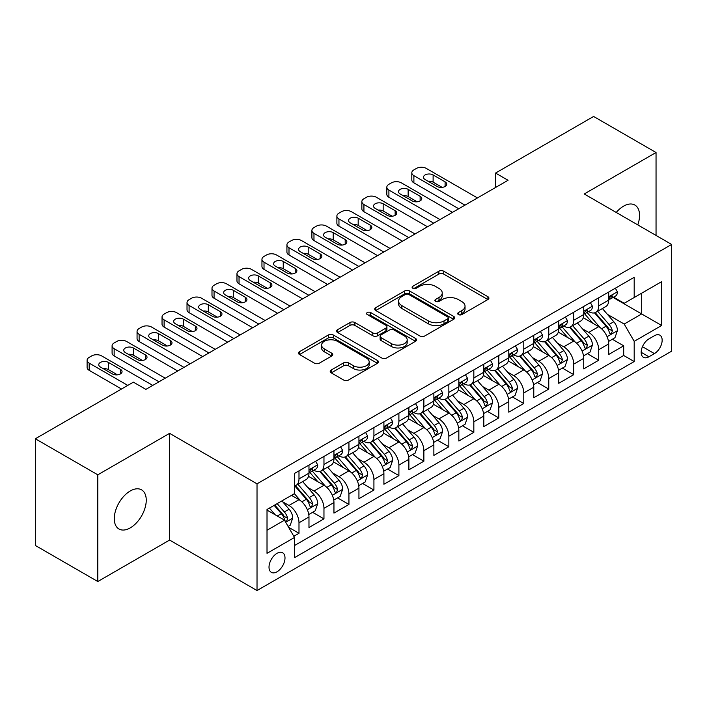 <?xml version="1.0" encoding="UTF-8"?>
<svg xmlns="http://www.w3.org/2000/svg" width="707" height="707" viewBox="0 0 707 707"><rect width="100%" height="100%" fill="white"/><g stroke="black" fill="none" stroke-linecap="round" stroke-linejoin="round"><path stroke-width="1.06" d="M458.41 314.571A2.43 1.405 0 0 0 461.848 314.571L487.892 299.529A3.464 2.006 0 0 0 488.908 298.115A3.464 2.006 0 0 0 487.892 296.701L443.766 271.223A3.464 2.006 0 0 0 438.861 271.223L412.808 286.264A2.43 1.405 0 0 0 412.101 287.254A2.43 1.405 0 0 0 412.808 288.244A2.43 1.405 0 0 0 416.246 288.244L419.613 286.3A11.091 6.407 0 0 1 435.309 286.3L438.985 288.421A11.091 6.407 0 0 1 442.237 292.945A11.091 6.407 0 0 1 438.985 297.479L435.609 299.423A2.43 1.405 0 0 0 434.902 300.413A2.43 1.405 0 0 0 435.609 301.403A2.43 1.405 0 0 0 439.047 301.403L442.414 299.459A11.091 6.407 0 0 1 458.109 299.459L461.786 301.58A11.091 6.407 0 0 1 465.038 306.113A11.091 6.407 0 0 1 461.786 310.638L458.41 312.591A2.43 1.405 0 0 0 457.703 313.581A2.43 1.405 0 0 0 458.41 314.571L458.41 312.591M130.265 527.882A22.606 13.053 120 0 0 145.032 507.962A22.606 13.053 120 0 0 141.568 489.845A22.606 13.053 120 0 0 130.265 490.967A22.606 13.053 120 0 0 115.497 510.887A22.606 13.053 120 0 0 118.962 529.004A22.606 13.053 120 0 0 130.265 527.882M637.776 224.888A22.606 13.053 120 0 0 634.868 205.039A22.606 13.053 120 0 0 623.565 206.161A22.606 13.053 120 0 0 616.23 212.454M277.003 571.795A11.303 6.522 120 0 0 284.391 561.835A11.303 6.522 120 0 0 282.659 552.777A11.303 6.522 120 0 0 277.003 553.334A11.303 6.522 120 0 0 269.623 563.293A11.303 6.522 120 0 0 271.355 572.352A11.303 6.522 120 0 0 277.003 571.795M331.23 370.017A3.464 2.006 0 0 0 330.213 371.44A3.464 2.006 0 0 0 331.23 372.854L343.611 380.004A3.464 2.006 0 0 0 348.516 380.004L377.45 363.301A3.464 2.006 0 0 0 378.457 361.878A3.464 2.006 0 0 0 377.45 360.464L333.315 334.985A3.464 2.006 0 0 0 328.41 334.985L299.485 351.688A3.464 2.006 0 0 0 298.469 353.102A3.464 2.006 0 0 0 299.485 354.525L314.438 363.159A3.464 2.006 0 0 0 319.343 363.159L331.724 356.01A3.464 2.006 0 0 0 332.741 354.596A3.464 2.006 0 0 0 331.724 353.173L324.301 348.896A9.271 5.356 0 0 1 321.588 345.104A9.271 5.356 0 0 1 327.314 340.164A9.271 5.356 0 0 1 337.425 341.322L366.473 358.096A9.271 5.356 0 0 1 369.187 361.878A9.271 5.356 0 0 1 363.469 366.827A9.271 5.356 0 0 1 353.359 365.669L348.516 362.877A3.464 2.006 0 0 0 343.611 362.877L331.23 370.017L331.23 372.854M169.6 433.356L97.796 474.812L35.35 438.764L35.35 545.477L97.796 581.525L169.6 540.068L257.021 590.539L257.021 483.827L169.6 433.356L169.6 540.068M656.043 235.431L656.043 152.509L584.229 193.974L671.65 244.445L257.021 483.827M656.043 152.509L593.597 116.461L495.563 173.065L495.563 187.479M35.35 438.764L133.384 382.16L145.872 389.371L508.05 180.276L495.563 173.065M419.861 335.975A3.464 2.006 0 0 0 424.766 335.975L453.691 319.272A3.464 2.006 0 0 0 454.707 317.858A3.464 2.006 0 0 0 453.691 316.444L409.565 290.966A3.464 2.006 0 0 0 404.66 290.966L375.726 307.669A3.464 2.006 0 0 0 374.71 309.083A3.464 2.006 0 0 0 375.726 310.497L419.861 335.975M368.241 315.092A2.43 1.405 0 0 1 370.707 315.437L370.707 312.556L415.566 338.459A3.464 2.006 0 0 1 416.582 339.873A3.464 2.006 0 0 1 415.566 341.287L386.641 357.989A3.464 2.006 0 0 1 381.736 357.989L337.601 332.511L337.601 329.683A3.464 2.006 0 0 0 336.594 331.097A3.464 2.006 0 0 0 337.601 332.511M337.601 329.683L349.983 322.533A3.464 2.006 0 0 1 354.887 322.533L372.783 332.864A3.464 2.006 0 0 0 377.688 332.864L385.907 328.119A3.464 2.006 0 0 0 386.923 326.705A3.464 2.006 0 0 0 385.907 325.291L367.269 314.535A2.43 1.405 0 0 1 366.562 313.546A2.43 1.405 0 0 1 368.055 312.247A2.43 1.405 0 0 1 370.707 312.556M293.803 536.277L298.99 533.29L288.624 527.307M282.72 501.837L288.995 505.461A14.131 8.157 60 0 1 298.99 522.765L308.977 516.994L308.977 527.519L323.965 518.867L312.6 512.31M307.704 487.415L313.97 491.038A14.131 8.157 60 0 1 323.965 508.342L333.951 502.571L333.951 513.096L348.94 504.445L337.575 497.887M332.679 472.992L338.953 476.615A14.131 8.157 60 0 1 348.94 493.919L358.935 488.148L358.935 498.682L373.923 490.031L362.558 483.464M357.654 458.578L363.928 462.192A14.131 8.157 60 0 1 373.923 479.496L383.91 473.734L383.91 484.26L398.898 475.608L387.533 469.041M382.637 444.155L388.903 447.778A14.131 8.157 60 0 1 398.898 465.082L408.885 459.311L408.885 469.837L423.873 461.185L412.508 454.628M407.612 429.732L413.887 433.356A14.131 8.157 60 0 1 423.873 450.659L433.868 444.889L433.868 455.414L448.848 446.762L437.483 440.205M432.587 415.309L438.861 418.933A14.131 8.157 60 0 1 448.848 436.237L458.843 430.466L458.843 441L473.831 432.348L462.466 425.782M457.57 400.896L463.836 404.51A14.131 8.157 60 0 1 473.831 421.814L483.818 416.052L483.818 426.577L498.806 417.925L487.441 411.359M482.545 386.473L488.811 390.096A14.131 8.157 60 0 1 498.806 407.4L508.801 401.629L508.801 412.154L523.781 403.503L512.416 396.945M507.52 372.05L513.795 375.673A14.131 8.157 60 0 1 523.781 392.977L533.776 387.206L533.776 397.732L548.765 389.08L537.4 382.522M532.495 357.627L538.769 361.25A14.131 8.157 60 0 1 548.765 378.554L558.751 372.792L558.751 383.318L573.739 374.666L562.374 368.1M557.478 343.213L563.744 346.828A14.131 8.157 60 0 1 573.739 364.132L583.726 358.369L583.726 368.895L598.714 360.243L598.714 349.718A14.131 8.157 -120 0 0 588.728 332.414L582.453 328.79M587.349 353.677L598.714 360.243M308.977 516.994A14.131 8.157 -120 0 0 298.99 499.69L291.496 495.36M333.951 502.571A14.131 8.157 -120 0 0 323.965 485.267L308.517 476.35M358.935 488.148A14.131 8.157 -120 0 0 348.94 470.844L333.492 461.927M383.91 473.734A14.131 8.157 -120 0 0 373.923 456.43L358.476 447.513M408.885 459.311A14.131 8.157 -120 0 0 398.898 442.008L383.45 433.091M433.868 444.889A14.131 8.157 -120 0 0 423.873 427.585L408.425 418.668M458.843 430.466A14.131 8.157 -120 0 0 448.848 413.162L433.409 404.245M483.818 416.052A14.131 8.157 -120 0 0 473.831 398.748L458.383 389.831M508.801 401.629A14.131 8.157 -120 0 0 498.806 384.325L483.358 375.408M533.776 387.206A14.131 8.157 -120 0 0 523.781 369.902L508.333 360.985M558.751 372.792A14.131 8.157 -120 0 0 548.765 355.48L533.317 346.563M583.726 358.369A14.131 8.157 -120 0 0 573.739 341.066L558.291 332.149M654.417 335.728L648.92 338.9A10.95 6.319 120 0 0 641.77 348.551A10.95 6.319 120 0 0 643.45 357.327A10.95 6.319 120 0 0 648.92 356.779L654.417 353.606A10.95 6.319 120 0 0 661.566 343.956A10.95 6.319 120 0 0 659.887 335.189A10.95 6.319 120 0 0 654.417 335.728M257.021 590.539L671.65 351.158L671.65 244.445M267.016 530.259L284.497 520.166L294.492 537.47L294.492 557.664L634.188 361.542L634.188 341.348L624.193 324.045L607.428 314.368M294.492 537.47L267.016 553.334L267.016 509.491L294.492 493.627L294.492 473.443L634.188 277.321L634.188 297.514L661.655 281.651L661.655 325.485L634.188 341.348M313.846 470.199L313.97 470.27A14.131 8.157 60 0 0 321.04 470.968L331.026 465.206A14.131 8.157 -120 0 0 333.951 458.737L333.951 450.659M338.821 455.776L338.953 455.847A14.131 8.157 60 0 0 346.015 456.554L356.01 450.783A14.131 8.157 -120 0 0 358.935 444.314L358.935 436.237M363.796 441.354L363.928 441.433A14.131 8.157 60 0 0 370.989 442.131L380.985 436.36A14.131 8.157 -120 0 0 383.91 429.891L383.91 421.814M388.77 426.931L388.903 427.01A14.131 8.157 60 0 0 395.973 427.708L405.959 421.938A14.131 8.157 -120 0 0 408.885 415.469L408.885 407.4M413.754 412.517L413.887 412.588A14.131 8.157 60 0 0 420.948 413.286L430.934 407.524A14.131 8.157 -120 0 0 433.868 401.055L433.868 392.977M438.729 398.094L438.861 398.165A14.131 8.157 60 0 0 445.923 398.872L455.918 393.101A14.131 8.157 -120 0 0 458.843 386.632L458.843 378.554M463.704 383.671L463.836 383.751A14.131 8.157 60 0 0 470.906 384.449L480.893 378.678A14.131 8.157 -120 0 0 483.818 372.209L483.818 364.132M488.687 369.248L488.811 369.328A14.131 8.157 60 0 0 495.881 370.026L505.867 364.255A14.131 8.157 -120 0 0 508.801 357.786L508.801 349.718M513.662 354.834L513.795 354.905A14.131 8.157 60 0 0 520.856 355.603L530.851 349.841A14.131 8.157 -120 0 0 533.776 343.372L533.776 335.295M538.637 340.412L538.769 340.482A14.131 8.157 60 0 0 545.831 341.189L555.826 335.418A14.131 8.157 -120 0 0 558.751 328.949L558.751 320.872M563.62 325.989L563.744 326.068A14.131 8.157 60 0 0 570.814 326.767L580.801 320.996A14.131 8.157 -120 0 0 583.726 314.527L583.726 306.449M294.492 545.548L623.698 355.48L623.698 345.82L608.709 354.472L608.709 343.947A14.131 8.157 -120 0 0 598.714 326.643L583.266 317.726M588.595 311.566L588.728 311.646A14.131 8.157 -120 0 0 595.789 312.344A14.131 8.157 -120 0 0 598.714 305.875L598.714 297.797M595.789 312.344L605.784 306.573A14.131 8.157 -120 0 0 608.709 300.104L608.709 292.035M298.99 470.844L298.99 478.922A14.131 8.157 60 0 1 296.056 485.391A14.131 8.157 60 0 1 294.492 485.965M296.056 485.391L306.051 479.62A14.131 8.157 -120 0 0 308.977 473.151L308.977 465.082M323.965 456.43L323.965 464.499A14.131 8.157 60 0 1 321.04 470.968M348.94 442.008L348.94 450.085A14.131 8.157 60 0 1 346.015 456.554M373.923 427.585L373.923 435.662A14.131 8.157 60 0 1 370.989 442.131M398.898 413.162L398.898 421.239A14.131 8.157 60 0 1 395.973 427.708M423.873 398.748L423.873 406.817A14.131 8.157 60 0 1 420.948 413.286M448.848 384.325L448.848 392.403A14.131 8.157 60 0 1 445.923 398.872M473.831 369.902L473.831 377.98A14.131 8.157 60 0 1 470.906 384.449M498.806 355.48L498.806 363.557A14.131 8.157 60 0 1 495.881 370.026M523.781 341.066L523.781 349.134A14.131 8.157 60 0 1 520.856 355.603M548.765 326.643L548.765 334.72A14.131 8.157 60 0 1 545.831 341.189M573.739 312.22L573.739 320.298A14.131 8.157 60 0 1 570.814 326.767M573.739 364.132L573.739 374.666M548.765 378.554L548.765 389.08M523.781 392.977L523.781 403.503M498.806 407.4L498.806 417.925M473.831 421.814L473.831 432.348M448.848 436.237L448.848 446.762M423.873 450.659L423.873 461.185M398.898 465.082L398.898 475.608M373.923 479.496L373.923 490.031M348.94 493.919L348.94 504.445M323.965 508.342L323.965 518.867M298.99 522.765L298.99 533.29M284.497 520.166L267.016 510.074M624.193 324.045L641.673 313.952L641.673 293.184L661.655 281.651M613.075 297.435L661.655 325.485M613.57 297.152L624.193 303.276L634.188 297.514M97.796 474.812L97.796 581.525M612.333 339.263L623.698 345.82M623.698 355.48L634.188 361.542M459.382 314.915L461.786 313.528A11.091 6.407 0 0 0 465.038 308.994L465.038 306.113M442.237 292.945L442.237 295.835A11.091 6.407 0 0 1 438.985 300.36L436.581 301.748M487.848 299.556L443.766 274.104A3.464 2.006 0 0 0 438.861 274.104L413.781 288.58M453.647 319.299L409.565 293.847A3.464 2.006 0 0 0 404.66 293.847L375.779 310.523M447.566 318.848A2.43 1.405 0 0 0 448.273 317.858A2.43 1.405 0 0 0 447.566 316.869L408.832 294.501A2.43 1.405 0 0 0 405.394 294.501L401.841 296.56A11.091 6.407 0 0 0 398.589 301.085A11.091 6.407 0 0 0 401.841 305.618L428.318 320.907A11.091 6.407 0 0 0 444.005 320.907L447.566 318.848L447.566 321.738A2.43 1.405 0 0 0 448.273 320.748L448.273 317.858M398.589 301.085L398.589 303.975A11.091 6.407 0 0 0 401.841 308.499L401.841 305.618M447.566 321.738L444.005 323.788A11.091 6.407 0 0 1 428.318 323.788L401.841 308.499M337.654 332.537L349.983 325.414L349.983 322.533M386.923 326.705L386.923 329.595A3.464 2.006 0 0 1 385.907 331.009L377.688 335.745A3.464 2.006 0 0 1 372.783 335.745L354.887 325.414A3.464 2.006 0 0 0 349.983 325.414M370.707 315.437L415.522 341.313M391.36 343.584A9.271 5.356 0 0 0 401.47 344.751A9.271 5.356 0 0 0 407.188 339.802A9.271 5.356 0 0 0 404.475 336.011L394.241 330.107A3.464 2.006 0 0 0 389.336 330.107L381.126 334.844A3.464 2.006 0 0 0 380.11 336.258A3.464 2.006 0 0 0 381.126 337.681L391.36 343.584L391.36 346.474A9.271 5.356 0 0 0 401.47 347.632A9.271 5.356 0 0 0 407.188 342.683L407.188 339.802M380.11 336.258L380.11 339.148A3.464 2.006 0 0 0 381.126 340.562L381.126 337.681M391.36 346.474L381.126 340.562M369.187 361.878L369.187 364.768A9.271 5.356 0 0 1 363.469 369.717A9.271 5.356 0 0 1 353.359 368.55L348.516 365.758A3.464 2.006 0 0 0 343.611 365.758L331.274 372.881M321.588 345.104L321.588 347.994A9.271 5.356 0 0 0 324.301 351.777L324.301 348.896M331.671 356.036L324.301 351.777M377.397 363.327L333.315 337.875A3.464 2.006 0 0 0 328.41 337.875L299.529 354.552M608.497 341.472L614.949 337.743L617.45 330.531A9.359 5.409 -120 0 0 613.8 321.747L602.391 308.535M600.102 327.553L587.057 312.45M592.678 323.161L585.113 314.394A22.43 12.947 -120 0 0 584.415 313.616M594.516 312.848L606.058 326.219A9.359 5.409 60 0 1 609.399 332.661L610.079 333.775L611.343 333.598L612.395 330.938A9.359 5.409 -120 0 0 609.054 324.486L597.645 311.274M595.197 312.635L607.596 326.996A4.772 2.757 60 0 1 608.798 328.861L612.395 330.938M464.959 205.145L413.887 175.654A7.061 4.083 -0 0 1 411.81 172.773A7.061 4.083 -0 0 1 413.887 169.892L416.379 168.452A7.061 4.083 -0 0 1 426.374 168.452L477.446 197.933M411.81 172.773L411.81 179.985A7.061 4.083 180 0 0 413.887 182.866L458.719 208.751M615.329 288.209L617.45 291.885A9.359 5.409 60 0 1 615.514 296.03L610.768 298.769A9.359 5.409 -120 0 0 612.395 296.613L612.2 295.782M425.119 179.551A5.656 3.261 180 0 1 423.466 177.245A5.656 3.261 180 0 1 426.957 174.231A5.656 3.261 180 0 1 433.117 174.938L445.101 181.858A5.656 3.261 180 0 1 446.762 184.165A5.656 3.261 180 0 1 443.271 187.178A5.656 3.261 180 0 1 437.112 186.471L425.119 179.551M609.019 299.211L609.054 299.211A9.359 5.409 -120 0 0 610.768 298.769M611.184 295.915L612.395 296.613C611.802 295.199 610.804 295.782 609.399 298.345A9.359 5.409 60 0 1 608.709 299.671M428.062 181.248A5.656 3.261 180 0 1 433.117 182.15L442.167 187.373M583.522 355.895L589.974 352.166L592.466 344.954A9.359 5.409 -120 0 0 588.825 336.17L577.416 322.958M575.127 341.976L562.083 326.873M567.703 337.575L560.13 328.817A22.43 12.947 -120 0 0 559.44 328.03M569.542 327.27L581.083 340.633A9.359 5.409 60 0 1 584.424 347.084L585.104 348.197L586.368 348.021L587.42 345.352A9.359 5.409 -120 0 0 584.079 338.909L572.67 325.697M570.222 327.058L582.621 341.41A4.772 2.757 60 0 1 583.823 343.284L587.42 345.352M558.539 370.318L564.999 366.588L567.491 359.377A9.359 5.409 -120 0 0 563.85 350.584L552.432 337.372M550.152 356.399L537.108 341.295M542.729 351.998L535.155 343.231A22.43 12.947 -120 0 0 534.465 342.453M544.558 341.693L556.109 355.055A9.359 5.409 60 0 1 559.44 361.507L560.121 362.611L561.385 362.435L562.436 359.775A9.359 5.409 -120 0 0 559.104 353.323L547.686 340.111M545.238 341.472L557.646 355.833A4.772 2.757 60 0 1 558.848 357.698L562.436 359.775M533.564 384.732L540.015 381.011L542.516 373.8A9.359 5.409 -120 0 0 538.867 365.006L527.457 351.794M525.168 370.813L512.124 355.718M517.745 366.42L510.18 357.654A22.43 12.947 -120 0 0 509.482 356.876M519.583 356.116L531.125 369.478A9.359 5.409 60 0 1 534.465 375.93L535.146 377.034L536.41 376.858L537.461 374.197A9.359 5.409 -120 0 0 534.121 367.746L522.712 354.534M520.264 355.895L532.663 370.256A4.772 2.757 60 0 1 533.865 372.121L537.461 374.197M508.589 399.155L515.041 395.425L517.542 388.214A9.359 5.409 -120 0 0 513.892 379.429L502.483 366.217M500.194 385.235L487.15 370.132M492.77 380.843L485.205 372.076A22.43 12.947 -120 0 0 484.507 371.299M494.608 370.53L506.15 383.901A9.359 5.409 60 0 1 509.491 390.344L510.171 391.457L511.435 391.28L512.487 388.62A9.359 5.409 -120 0 0 509.146 382.169L497.737 368.957M495.289 370.318L507.688 384.679A4.772 2.757 60 0 1 508.89 386.543L512.487 388.62M439.984 219.568L388.903 190.077A7.061 4.083 -0 0 1 386.835 187.196A7.061 4.083 -0 0 1 388.903 184.306L391.404 182.866A7.061 4.083 -0 0 1 401.39 182.866L452.471 212.356M386.835 187.196L386.835 194.407A7.061 4.083 180 0 0 388.903 197.288L433.736 223.173M590.345 302.631L592.466 306.308A9.359 5.409 60 0 1 590.531 310.453L585.785 313.192A9.359 5.409 -120 0 0 587.42 311.036L587.217 310.205M400.144 193.974A5.656 3.261 180 0 1 398.492 191.668A5.656 3.261 180 0 1 401.983 188.654A5.656 3.261 180 0 1 408.142 189.361L420.126 196.281A5.656 3.261 180 0 1 421.779 198.587A5.656 3.261 180 0 1 418.297 201.601A5.656 3.261 180 0 1 412.137 200.894L400.144 193.974M584.044 313.625L584.079 313.625A9.359 5.409 -120 0 0 585.785 313.192M586.209 310.338L587.42 311.036C586.828 309.622 585.829 310.196 584.424 312.768A9.359 5.409 60 0 1 583.726 314.094M403.087 195.671A5.656 3.261 180 0 1 408.142 196.564L417.183 201.795M415.009 233.99L363.928 204.5A7.061 4.083 -0 0 1 361.86 201.619A7.061 4.083 -0 0 1 363.928 198.729L366.429 197.288A7.061 4.083 -0 0 1 376.416 197.288L427.496 226.779M361.86 201.619L361.86 208.821A7.061 4.083 180 0 0 363.928 211.711L408.761 237.596M565.37 317.054L567.491 320.731A9.359 5.409 60 0 1 565.556 324.867L560.81 327.606A9.359 5.409 -120 0 0 562.436 325.45L562.242 324.619M375.17 208.388A5.656 3.261 180 0 1 373.517 206.082A5.656 3.261 180 0 1 376.999 203.068A5.656 3.261 180 0 1 383.159 203.775L395.151 210.704A5.656 3.261 180 0 1 396.804 213.01A5.656 3.261 180 0 1 393.313 216.024A5.656 3.261 180 0 1 387.153 215.317L375.17 208.388M559.06 328.048L559.104 328.048A9.359 5.409 -120 0 0 560.81 327.606M561.234 324.752L562.436 325.45C561.853 324.045 560.854 324.619 559.44 327.182A9.359 5.409 60 0 1 558.751 328.516M378.112 210.094A5.656 3.261 180 0 1 383.159 210.986L392.208 216.209M390.025 248.413L338.953 218.923A7.061 4.083 -0 0 1 336.885 216.033A7.061 4.083 -0 0 1 338.953 213.152L341.446 211.711A7.061 4.083 -0 0 1 351.441 211.711L402.522 241.202M336.885 216.033L336.885 223.244A7.061 4.083 180 0 0 338.953 226.134L383.786 252.01M540.395 331.468L542.516 335.145A9.359 5.409 60 0 1 540.581 339.289L535.835 342.029A9.359 5.409 -120 0 0 537.461 339.873L537.267 339.042M350.195 222.811A5.656 3.261 180 0 1 348.533 220.504A5.656 3.261 180 0 1 352.024 217.491A5.656 3.261 180 0 1 358.184 218.198L370.176 225.118A5.656 3.261 180 0 1 371.829 227.424A5.656 3.261 180 0 1 368.338 230.438A5.656 3.261 180 0 1 362.178 229.731L350.195 222.811M534.085 342.471L534.121 342.471A9.359 5.409 -120 0 0 535.835 342.029M536.251 339.174L537.461 339.873C536.869 338.467 535.871 339.042 534.465 341.605A9.359 5.409 60 0 1 533.776 342.939M353.129 224.508A5.656 3.261 180 0 1 358.184 225.409L367.233 230.632M365.051 262.827L313.97 233.337A7.061 4.083 -0 0 1 311.902 230.455A7.061 4.083 -0 0 1 313.97 227.574L316.471 226.134A7.061 4.083 -0 0 1 326.466 226.134L377.538 255.616M311.902 230.455L311.902 237.667A7.061 4.083 180 0 0 313.97 240.548L358.811 266.433M515.412 345.891L517.542 349.567A9.359 5.409 60 0 1 515.597 353.712L510.852 356.452A9.359 5.409 -120 0 0 512.487 354.295L512.283 353.465M325.211 237.234A5.656 3.261 180 0 1 323.559 234.927A5.656 3.261 180 0 1 327.049 231.914A5.656 3.261 180 0 1 333.209 232.621L345.193 239.54A5.656 3.261 180 0 1 346.854 241.847A5.656 3.261 180 0 1 343.363 244.861A5.656 3.261 180 0 1 337.204 244.154L325.211 237.234M509.111 356.894L509.146 356.894A9.359 5.409 -120 0 0 510.852 356.452M511.276 353.597L512.487 354.295C511.895 352.881 510.896 353.465 509.491 356.028A9.359 5.409 60 0 1 508.801 357.353M328.154 238.931A5.656 3.261 180 0 1 333.209 239.832L342.259 245.055M483.606 413.577L490.066 409.848L492.558 402.637A9.359 5.409 -120 0 0 488.917 393.852L477.508 380.64M475.219 399.658L462.175 384.555M467.795 395.257L460.222 386.499A22.43 12.947 -120 0 0 459.532 385.713M469.634 384.953L481.175 398.315A9.359 5.409 60 0 1 484.507 404.766L485.188 405.88L486.451 405.703L487.503 403.034A9.359 5.409 -120 0 0 484.171 396.592L472.762 383.38M470.305 384.741L482.713 399.093A4.772 2.757 60 0 1 483.915 400.966L487.503 403.034M340.076 277.25L288.995 247.759A7.061 4.083 -0 0 1 286.927 244.878A7.061 4.083 -0 0 1 288.995 241.988L291.496 240.548A7.061 4.083 -0 0 1 301.482 240.548L352.563 270.039M286.927 244.878L286.927 252.09A7.061 4.083 180 0 0 288.995 254.971L333.828 280.856M490.437 360.314L492.558 363.99A9.359 5.409 60 0 1 490.623 368.135L485.877 370.875A9.359 5.409 -120 0 0 487.503 368.718L487.309 367.887M300.236 251.657A5.656 3.261 180 0 1 298.584 249.35A5.656 3.261 180 0 1 302.066 246.336A5.656 3.261 180 0 1 308.225 247.043L320.218 253.963A5.656 3.261 180 0 1 321.871 256.27A5.656 3.261 180 0 1 318.38 259.283A5.656 3.261 180 0 1 312.229 258.576L300.236 251.657M484.136 371.308L484.171 371.308A9.359 5.409 -120 0 0 485.877 370.875M486.301 368.02L487.503 368.718C486.92 367.304 485.921 367.879 484.507 370.441A9.359 5.409 60 0 1 483.818 371.776M303.179 253.353A5.656 3.261 180 0 1 308.225 254.246L317.275 259.478M458.631 428L465.082 424.271L467.583 417.059A9.359 5.409 -120 0 0 463.942 408.266L452.524 395.054M450.235 414.081L437.2 398.978M442.821 409.68L435.247 400.913A22.43 12.947 -120 0 0 434.549 400.135M444.65 399.375L456.192 412.738A9.359 5.409 60 0 1 459.532 419.189L460.213 420.294L461.477 420.117L462.528 417.457A9.359 5.409 -120 0 0 459.197 411.006L447.778 397.794M445.33 399.155L457.738 413.515A4.772 2.757 60 0 1 458.931 415.38L462.528 417.457M433.656 442.414L440.108 438.693L442.609 431.482A9.359 5.409 -120 0 0 438.959 422.689L427.549 409.477M425.26 428.495L412.216 413.401M417.837 424.103L410.272 415.336A22.43 12.947 -120 0 0 409.574 414.558M419.675 413.798L431.217 427.161A9.359 5.409 60 0 1 434.558 433.612L435.238 434.717L436.502 434.54L437.553 431.88A9.359 5.409 -120 0 0 434.213 425.428L422.804 412.216M420.356 413.577L432.755 427.938A4.772 2.757 60 0 1 433.957 429.803L437.553 431.88M408.681 456.837L415.133 453.107L417.625 445.896A9.359 5.409 -120 0 0 413.984 437.112L402.575 423.9M400.286 442.918L387.242 427.815M392.862 438.526L385.288 429.759A22.43 12.947 -120 0 0 384.599 428.981M394.7 428.212L406.242 441.583A9.359 5.409 60 0 1 409.574 448.026L410.254 449.139L411.527 448.963L412.579 446.303A9.359 5.409 -120 0 0 409.238 439.851L397.829 426.639M395.372 428L407.78 442.361A4.772 2.757 60 0 1 408.982 444.226L412.579 446.303M383.698 471.26L390.158 467.53L392.65 460.319A9.359 5.409 -120 0 0 389.009 451.534L377.591 438.322M375.311 457.341L362.267 442.237M367.887 452.94L360.314 444.182A22.43 12.947 -120 0 0 359.616 443.395M369.717 442.635L381.259 455.997A9.359 5.409 60 0 1 384.599 462.449L385.28 463.562L386.543 463.385L387.595 460.717A9.359 5.409 -120 0 0 384.263 454.274L372.845 441.062M370.397 442.423L382.805 456.775A4.772 2.757 60 0 1 384.007 458.649L387.595 460.717M358.723 485.682L365.174 481.953L367.675 474.742A9.359 5.409 -120 0 0 364.025 465.948L352.616 452.736M350.327 471.763L337.283 456.66M342.904 467.362L335.339 458.596A22.43 12.947 -120 0 0 334.641 457.818M344.742 457.058L356.284 470.42A9.359 5.409 60 0 1 359.624 476.872L360.305 477.976L361.569 477.799L362.62 475.139A9.359 5.409 -120 0 0 359.28 468.688L347.871 455.476M345.423 456.837L357.822 471.198A4.772 2.757 60 0 1 359.023 473.063L362.62 475.139M315.101 291.673L264.02 262.182A7.061 4.083 -0 0 1 261.952 259.301A7.061 4.083 -0 0 1 264.02 256.411L266.512 254.971A7.061 4.083 -0 0 1 276.508 254.971L327.588 284.461M261.952 259.301L261.952 266.504A7.061 4.083 180 0 0 264.02 269.394L308.853 295.279M465.462 374.737L467.583 378.413A9.359 5.409 60 0 1 465.648 382.549L460.902 385.288A9.359 5.409 -120 0 0 462.528 383.132L462.334 382.301M275.262 266.071A5.656 3.261 180 0 1 273.6 263.764A5.656 3.261 180 0 1 277.091 260.75A5.656 3.261 180 0 1 283.251 261.457L295.243 268.386A5.656 3.261 180 0 1 296.896 270.693A5.656 3.261 180 0 1 293.405 273.706A5.656 3.261 180 0 1 287.245 272.999L275.262 266.071M459.152 385.73L459.197 385.73A9.359 5.409 -120 0 0 460.902 385.288M461.317 382.434L462.528 383.132C461.945 381.727 460.946 382.301 459.532 384.864A9.359 5.409 60 0 1 458.843 386.199M278.196 267.776A5.656 3.261 180 0 1 283.251 268.669L292.3 273.892M290.117 306.096L239.037 276.605A7.061 4.083 -0 0 1 236.969 273.715A7.061 4.083 -0 0 1 239.037 270.834L241.538 269.394A7.061 4.083 -0 0 1 251.533 269.394L302.605 298.884M236.969 273.715L236.969 280.926A7.061 4.083 180 0 0 239.037 283.816L283.878 309.693M440.488 389.15L442.609 392.827A9.359 5.409 60 0 1 440.664 396.972L435.919 399.711A9.359 5.409 -120 0 0 437.553 397.555L437.359 396.724M250.278 280.493A5.656 3.261 180 0 1 248.625 278.187A5.656 3.261 180 0 1 252.116 275.173A5.656 3.261 180 0 1 258.276 275.88L270.26 282.8A5.656 3.261 180 0 1 271.921 285.107A5.656 3.261 180 0 1 268.43 288.12A5.656 3.261 180 0 1 262.27 287.413L250.278 280.493M434.178 400.153L434.213 400.153A9.359 5.409 -120 0 0 435.919 399.711M436.343 396.857L437.553 397.555C436.961 396.15 435.963 396.724 434.558 399.287A9.359 5.409 60 0 1 433.868 400.622M253.221 282.19A5.656 3.261 180 0 1 258.276 283.092L267.326 288.315M265.143 320.51L214.062 291.019A7.061 4.083 -0 0 1 211.994 288.138A7.061 4.083 -0 0 1 214.062 285.257L216.563 283.816A7.061 4.083 -0 0 1 226.549 283.816L277.63 313.298M211.994 288.138L211.994 295.349A7.061 4.083 180 0 0 214.062 298.23L258.895 324.115M415.504 403.573L417.625 407.25A9.359 5.409 60 0 1 415.689 411.394L410.944 414.134A9.359 5.409 -120 0 0 412.579 411.978L412.375 411.147M225.303 294.916A5.656 3.261 180 0 1 223.651 292.61A5.656 3.261 180 0 1 227.133 289.596A5.656 3.261 180 0 1 233.292 290.303L245.285 297.223A5.656 3.261 180 0 1 246.937 299.529A5.656 3.261 180 0 1 243.455 302.543A5.656 3.261 180 0 1 237.296 301.836L225.303 294.916M409.203 414.576L409.238 414.576A9.359 5.409 -120 0 0 410.944 414.134M411.368 411.28L412.579 411.978C411.987 410.564 410.988 411.147 409.574 413.71A9.359 5.409 60 0 1 408.885 415.036M228.246 296.613A5.656 3.261 180 0 1 233.292 297.514L242.342 302.737M240.168 334.932L189.087 305.442A7.061 4.083 -0 0 1 187.019 302.561A7.061 4.083 -0 0 1 189.087 299.671L191.588 298.23A7.061 4.083 -0 0 1 201.575 298.23L252.655 327.721M187.019 302.561L187.019 309.772A7.061 4.083 180 0 0 189.087 312.653L233.92 338.538M390.529 417.996L392.65 421.672A9.359 5.409 60 0 1 390.715 425.817L385.969 428.557A9.359 5.409 -120 0 0 387.595 426.401L387.401 425.57M200.328 309.339A5.656 3.261 180 0 1 198.667 307.032A5.656 3.261 180 0 1 202.158 304.019A5.656 3.261 180 0 1 208.318 304.726L220.31 311.646A5.656 3.261 180 0 1 221.963 313.952A5.656 3.261 180 0 1 218.472 316.966A5.656 3.261 180 0 1 212.312 316.259L200.328 309.339M384.219 428.99L384.263 428.99A9.359 5.409 -120 0 0 385.969 428.557M386.393 425.702L387.595 426.401C387.012 424.987 386.013 425.561 384.599 428.124A9.359 5.409 60 0 1 383.91 429.458M203.263 311.036A5.656 3.261 180 0 1 208.318 311.928L217.367 317.16M215.184 349.355L164.112 319.864A7.061 4.083 -0 0 1 162.036 316.983A7.061 4.083 -0 0 1 164.112 314.094L166.605 312.653A7.061 4.083 -0 0 1 176.6 312.653L227.672 342.144M162.036 316.983L162.036 324.186A7.061 4.083 180 0 0 164.112 327.076L208.945 352.961M365.554 432.419L367.675 436.095A9.359 5.409 60 0 1 365.74 440.231L360.994 442.971A9.359 5.409 -120 0 0 362.62 440.815L362.426 439.984M175.345 323.753A5.656 3.261 180 0 1 173.692 321.446A5.656 3.261 180 0 1 177.183 318.433A5.656 3.261 180 0 1 183.343 319.14L195.326 326.068A5.656 3.261 180 0 1 196.988 328.375A5.656 3.261 180 0 1 193.497 331.389A5.656 3.261 180 0 1 187.337 330.682L175.345 323.753M359.244 443.413L359.28 443.413A9.359 5.409 -120 0 0 360.994 442.971M361.41 440.116L362.62 440.815C362.028 439.409 361.03 439.984 359.624 442.547A9.359 5.409 60 0 1 358.935 443.881M178.288 325.459A5.656 3.261 180 0 1 183.343 326.351L192.392 331.574M333.748 500.096L340.2 496.376L342.692 489.164A9.359 5.409 -120 0 0 339.051 480.371L327.641 467.159M325.353 486.177L312.308 471.083M317.929 481.785L310.355 473.018A22.43 12.947 -120 0 0 309.666 472.241M319.767 471.481L331.309 484.843A9.359 5.409 60 0 1 334.65 491.294L335.33 492.399L336.594 492.222L337.646 489.562A9.359 5.409 -120 0 0 334.305 483.111L322.896 469.899M320.448 471.26L332.847 485.621A4.772 2.757 60 0 1 334.049 487.485L337.646 489.562M190.21 363.778L139.129 334.287A7.061 4.083 -0 0 1 137.061 331.397A7.061 4.083 -0 0 1 139.129 328.516L141.63 327.076A7.061 4.083 -0 0 1 151.616 327.076L202.697 356.567M137.061 331.397L137.061 338.609A7.061 4.083 180 0 0 139.129 341.499L183.961 367.375M340.571 446.833L342.692 450.509A9.359 5.409 60 0 1 340.756 454.654L336.011 457.394A9.359 5.409 -120 0 0 337.646 455.237L337.442 454.407M150.37 338.176A5.656 3.261 180 0 1 148.717 335.869A5.656 3.261 180 0 1 152.208 332.856A5.656 3.261 180 0 1 158.368 333.563L170.352 340.482A5.656 3.261 180 0 1 172.004 342.789A5.656 3.261 180 0 1 168.522 345.803A5.656 3.261 180 0 1 162.363 345.096L150.37 338.176M334.27 457.836L334.305 457.836A9.359 5.409 -120 0 0 336.011 457.394M336.435 454.539L337.646 455.237C337.053 453.832 336.055 454.407 334.65 456.969A9.359 5.409 60 0 1 333.951 458.304M153.313 339.873A5.656 3.261 180 0 1 158.368 340.774L167.409 345.997M308.765 514.519L315.225 510.79L317.717 503.578A9.359 5.409 -120 0 0 314.076 494.794L302.658 481.582M300.378 500.6L294.404 493.68M292.954 496.208L291.982 495.077M294.784 485.895L306.334 499.266A9.359 5.409 60 0 1 309.666 505.708L310.346 506.822L311.61 506.645L312.662 503.985A9.359 5.409 -120 0 0 309.33 497.534L297.912 484.322M295.464 485.682L307.872 500.043A4.772 2.757 60 0 1 309.074 501.908L312.662 503.985M165.235 378.192L114.154 348.701A7.061 4.083 -0 0 1 112.086 345.82A7.061 4.083 -0 0 1 114.154 342.939L116.655 341.499A7.061 4.083 -0 0 1 126.641 341.499L177.722 370.981M112.086 345.82L112.086 353.032A7.061 4.083 180 0 0 114.154 355.913L158.987 381.798M315.596 461.256L317.717 464.932A9.359 5.409 60 0 1 315.782 469.077L311.036 471.816A9.359 5.409 -120 0 0 312.662 469.66L312.467 468.829M125.395 352.599A5.656 3.261 180 0 1 123.743 350.292A5.656 3.261 180 0 1 127.225 347.278A5.656 3.261 180 0 1 133.384 347.985L145.377 354.905A5.656 3.261 180 0 1 147.029 357.212A5.656 3.261 180 0 1 143.539 360.225A5.656 3.261 180 0 1 137.379 359.518L125.395 352.599M309.286 472.258L309.33 472.258A9.359 5.409 -120 0 0 311.036 471.816M311.46 468.962L312.662 469.66C312.079 468.246 311.08 468.829 309.666 471.392A9.359 5.409 60 0 1 308.977 472.718M128.338 354.295A5.656 3.261 180 0 1 133.384 355.197L142.434 360.42M288.12 526.441L290.241 525.213L292.742 518.001A9.359 5.409 -120 0 0 289.092 509.217L281.907 500.892M275.209 514.802L269.42 508.103M267.971 510.622L267.016 509.517M274.166 505.364L281.351 513.68A9.359 5.409 60 0 1 284.691 520.131L285.372 521.245L286.635 521.068L287.687 518.399A9.359 5.409 -120 0 0 284.347 511.956L277.162 503.631M274.749 505.028L282.888 514.457A4.772 2.757 60 0 1 284.09 516.331L287.687 518.399M127.764 385.403L89.179 363.124A7.061 4.083 -0 0 1 87.111 360.243A7.061 4.083 -0 0 1 89.179 357.353L91.671 355.913A7.061 4.083 -0 0 1 101.667 355.913L152.747 385.403M87.111 360.243L87.111 367.454A7.061 4.083 180 0 0 89.179 370.335L121.524 389.009M100.421 367.021A5.656 3.261 180 0 1 98.759 364.715A5.656 3.261 180 0 1 102.25 361.701A5.656 3.261 180 0 1 108.41 362.408L120.402 369.328A5.656 3.261 180 0 1 122.055 371.635A5.656 3.261 180 0 1 118.564 374.648A5.656 3.261 180 0 1 112.404 373.941L100.421 367.021M103.355 368.718A5.656 3.261 180 0 1 108.41 369.611L117.459 374.843M288.995 505.461L298.99 499.69M313.97 491.038L323.965 485.267M338.953 476.615L348.94 470.844M363.928 462.192L373.923 456.43M388.903 447.778L398.898 442.008M413.887 433.356L423.873 427.585M438.861 418.933L448.848 413.162M463.836 404.51L473.831 398.748M488.811 390.096L498.806 384.325M513.795 375.673L523.781 369.902M538.769 361.25L548.765 355.48M563.744 346.828L573.739 341.066M588.728 332.414L598.714 326.643M598.714 305.875L608.709 300.104M298.99 478.922L308.977 473.151M323.965 464.499L333.951 458.737M348.94 450.085L358.935 444.314M373.923 435.662L383.91 429.891M398.898 421.239L408.885 415.469M423.873 406.817L433.868 401.055M448.848 392.403L458.843 386.632M473.831 377.98L483.818 372.209M498.806 363.557L508.801 357.786M523.781 349.134L533.776 343.372M548.765 334.72L558.751 328.949M573.739 320.298L583.726 314.527M598.714 349.718L608.709 343.947M642.442 346.695L654.417 353.606M641.178 352.307L648.92 356.779M461.786 313.528L461.786 310.638M435.609 301.403L435.609 299.423M438.985 300.36L438.985 297.479M412.808 288.244L412.808 286.264M438.861 274.104L438.861 271.223M443.766 274.104L443.766 271.223M487.892 299.529L487.892 296.701M375.726 310.497L375.726 307.669M404.66 293.847L404.66 290.966M409.565 293.847L409.565 290.966M453.691 319.272L453.691 316.444M428.318 323.788L428.318 320.907M444.005 323.788L444.005 320.907M354.887 325.414L354.887 322.533M372.783 335.745L372.783 332.864M377.688 335.745L377.688 332.864M385.907 331.009L385.907 328.119M415.566 341.287L415.566 338.459M343.611 365.758L343.611 362.877M348.516 365.758L348.516 362.877M353.359 368.55L353.359 365.669M331.724 356.01L331.724 353.173M299.485 354.525L299.485 351.688M328.41 337.875L328.41 334.985M333.315 337.875L333.315 334.985M377.45 363.301L377.45 360.464M607.066 336.673L617.388 330.717M609.054 324.486L613.8 321.747M601.595 328.79L606.058 326.219M413.887 182.866L413.887 175.654M617.388 291.779L608.709 296.79M433.117 174.938L433.117 182.15M445.101 181.858L445.101 186.471M582.091 351.096L592.413 345.14M584.079 338.909L588.825 336.17M576.62 343.213L581.083 340.633M557.116 365.51L567.429 359.554M559.104 353.323L563.85 350.584M551.637 357.636L556.109 355.055M532.141 379.933L542.455 373.976M534.121 367.746L538.867 365.006M526.662 372.059L531.125 369.478M507.158 394.356L517.48 388.399M509.146 382.169L513.892 379.429M501.687 386.473L506.15 383.901M388.903 197.288L388.903 190.077M592.413 306.202L583.726 311.213M408.142 189.361L408.142 196.564M420.126 196.281L420.126 200.894M363.928 211.711L363.928 204.5M567.429 320.625L558.751 325.635M383.159 203.775L383.159 210.986M395.151 210.704L395.151 215.317M338.953 226.134L338.953 218.923M542.455 335.038L533.776 340.049M358.184 218.198L358.184 225.409M370.176 225.118L370.176 229.731M313.97 240.548L313.97 233.337M517.48 349.461L508.801 354.472M333.209 232.621L333.209 239.832M345.193 239.54L345.193 244.154M482.183 408.779L492.496 402.822M484.171 396.592L488.917 393.852M476.712 400.896L481.175 398.315M288.995 254.971L288.995 247.759M492.496 363.884L483.818 368.895M308.225 247.043L308.225 254.246M320.218 253.963L320.218 258.576M457.208 423.193L467.521 417.236M459.197 411.006L463.942 408.266M451.729 415.318L456.192 412.738M432.224 437.615L442.547 431.659M434.213 425.428L438.959 422.689M426.754 429.741L431.217 427.161M407.25 452.038L417.563 446.082M409.238 439.851L413.984 437.112M401.779 444.155L406.242 441.583M382.275 466.461L392.588 460.504M384.263 454.274L389.009 451.534M376.796 458.578L381.259 455.997M357.291 480.875L367.613 474.918M359.28 468.688L364.025 465.948M351.821 473.001L356.284 470.42M264.02 269.394L264.02 262.182M467.521 378.307L458.843 383.318M283.251 261.457L283.251 268.669M295.243 268.386L295.243 272.999M239.037 283.816L239.037 276.605M442.547 392.721L433.868 397.732M258.276 275.88L258.276 283.092M270.26 282.8L270.26 287.413M214.062 298.23L214.062 291.019M417.563 407.144L408.885 412.154M233.292 290.303L233.292 297.514M245.285 297.223L245.285 301.836M189.087 312.653L189.087 305.442M392.588 421.566L383.91 426.577M208.318 304.726L208.318 311.928M220.31 311.646L220.31 316.259M164.112 327.076L164.112 319.864M367.613 435.989L358.935 441M183.343 319.14L183.343 326.351M195.326 326.068L195.326 330.682M332.317 495.298L342.639 489.341M334.305 483.111L339.051 480.371M326.846 487.423L331.309 484.843M139.129 341.499L139.129 334.287M342.639 450.403L333.951 455.414M158.368 333.563L158.368 340.774M170.352 340.482L170.352 345.096M307.342 509.72L317.655 503.764M309.33 497.534L314.076 494.794M301.862 501.837L306.334 499.266M114.154 355.913L114.154 348.701M317.655 464.826L308.977 469.837M133.384 347.985L133.384 355.197M145.377 354.905L145.377 359.518M285.69 522.217L292.68 518.187M284.347 511.956L289.092 509.217M277.312 516.013L281.351 513.68M89.179 370.335L89.179 363.124M108.41 362.408L108.41 369.611M120.402 369.328L120.402 373.941"/></g></svg>
